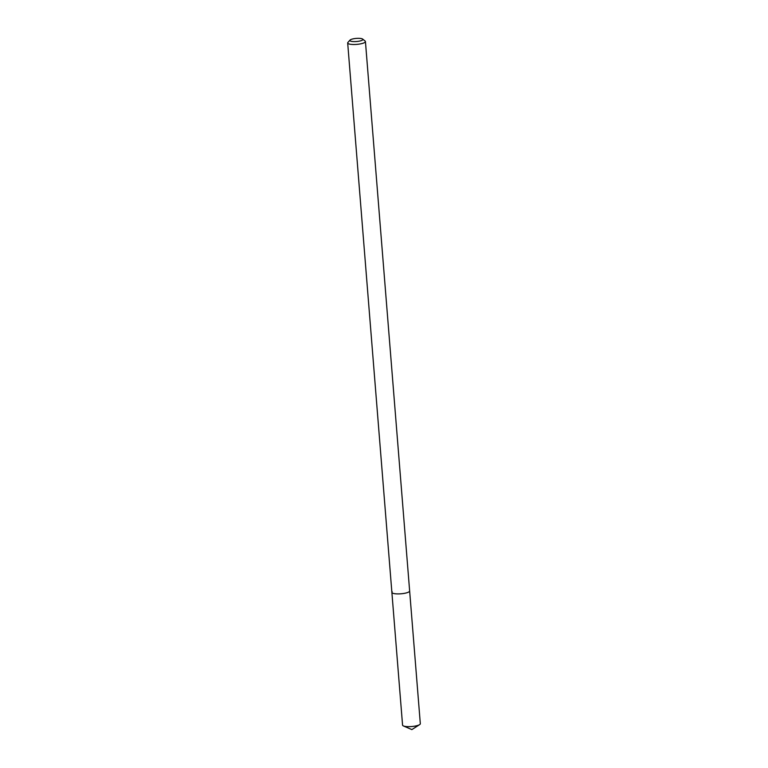 <?xml version="1.0" encoding="UTF-8"?>
<svg xmlns="http://www.w3.org/2000/svg" width="768" height="768" viewBox="0 0 768 768"><rect width="100%" height="100%" fill="white"/><g stroke="black" fill="none" stroke-linecap="round" stroke-linejoin="round"><path stroke-width="1.15" d="M362.64 39.917A6.528 1.555 175.4 0 1 354.749 41.597A6.528 1.555 175.4 0 1 350.035 40.09A6.528 1.555 175.4 0 1 350.112 40.013A6.528 1.555 175.4 0 1 356.4 38.4A6.528 1.555 175.4 0 1 362.65 39.072A6.528 1.555 175.4 0 1 362.64 39.917M362.65 39.072L365.117 41.05A8.909 2.122 175.4 0 1 365.434 41.549A8.909 2.122 175.4 0 1 365.098 42.192A8.909 2.122 175.4 0 1 355.421 44.467A8.909 2.122 175.4 0 1 347.683 42.979A8.909 2.122 175.4 0 1 347.914 42.432A8.909 2.122 175.4 0 1 348.019 42.326M365.434 41.549L409.642 590.957A8.909 2.122 175.4 0 1 409.306 591.61A8.909 2.122 175.4 0 1 399.629 593.875A8.909 2.122 175.4 0 1 391.882 592.387A8.909 2.122 175.4 0 1 392.218 591.744M409.306 591.61A8.909 2.122 175.4 0 1 399.629 593.875A8.909 2.122 175.4 0 1 391.882 592.387L402.566 725.136A8.909 2.122 175.4 0 0 403.411 725.942A8.909 2.122 175.4 0 0 411.61 726.538A8.909 2.122 175.4 0 0 419.616 724.637A8.909 2.122 175.4 0 0 419.981 724.349A8.909 2.122 175.4 0 0 420.317 723.706L409.642 590.957A8.909 2.122 175.4 0 1 409.306 591.61M350.035 40.09L347.914 42.432M347.683 42.979L391.882 592.387M403.411 725.942L411.859 729.6L419.616 724.637"/></g></svg>
